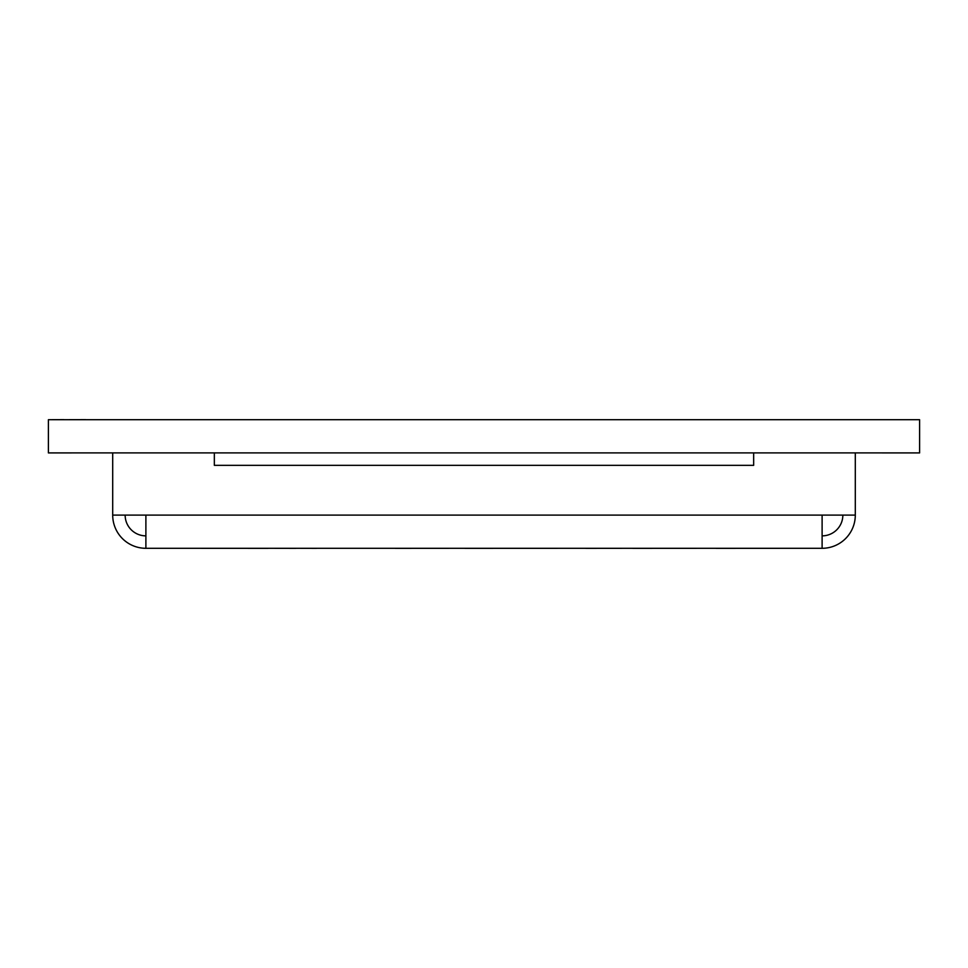 <?xml version="1.0" encoding="UTF-8"?>
<svg xmlns="http://www.w3.org/2000/svg" width="968" height="968" viewBox="0 0 968 968"><rect width="100%" height="100%" fill="white"/><g stroke="black" fill="none" stroke-linecap="round" stroke-linejoin="round"><path stroke-width="1.45" d="M85.741 419.652L63.961 419.701M882.259 452.927L919.6 452.927L919.6 419.701L48.4 419.701L48.4 452.891L919.6 452.891M882.259 419.701L919.6 419.701M48.4 452.927L85.741 452.891M63.961 419.652L48.4 419.701M395.295 548.299L316.463 548.299M822.11 548.299A33.19 33.19 0 0 0 855.301 515.109L822.11 515.109L822.11 548.299L145.89 548.299L145.89 515.109L112.699 515.109A33.19 33.19 0 0 0 145.89 548.299M855.301 515.109L855.301 452.891M112.699 452.891L112.699 515.109M214.339 452.891L214.339 465.33L753.661 465.33L753.661 452.891M214.339 465.33L753.661 465.33M125.15 515.109A20.739 20.739 0 0 0 145.89 535.861M822.11 535.861A20.739 20.739 0 0 0 842.85 515.109M316.463 548.348L295.881 548.299M295.881 548.348L268.136 548.299M268.136 548.348L181.149 548.299M395.295 548.348L464.894 548.299M464.894 548.348L585.749 548.299M585.749 548.348L632.745 548.299M632.745 548.348L716.03 548.299M716.03 548.348L799.29 548.299M822.11 515.109L145.89 515.109"/></g></svg>

